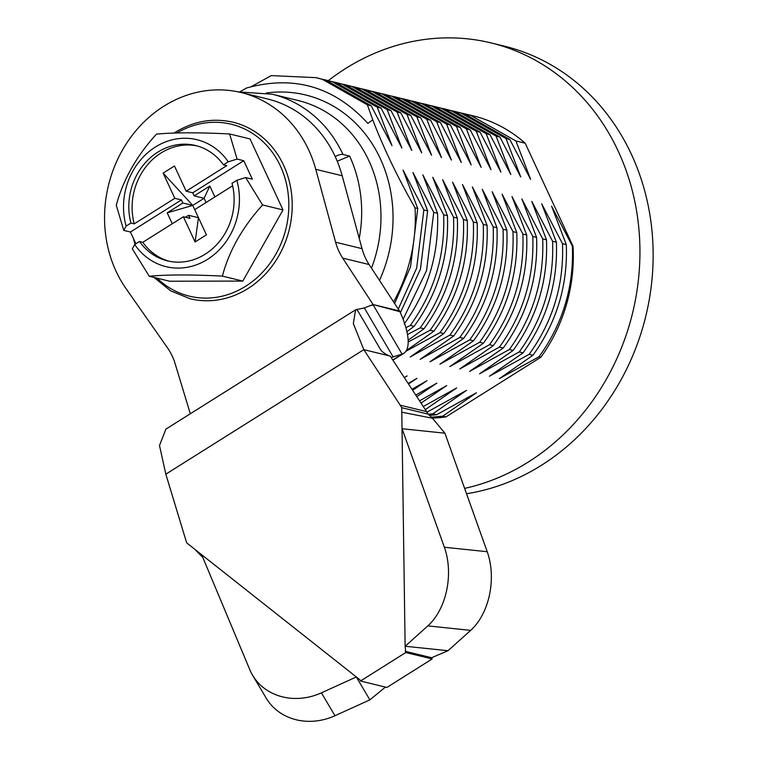 <?xml version="1.0" encoding="UTF-8"?>
<svg xmlns="http://www.w3.org/2000/svg" width="759" height="759" viewBox="0 0 759 759"><rect width="100%" height="100%" fill="white"/><g stroke="black" fill="none" stroke-linecap="round" stroke-linejoin="round"><path stroke-width="1.14" d="M393.589 301.911A153.783 135.33 -76.3 0 0 415.021 207.814C397.877 177.881 383.788 148.555 372.754 119.856L367.859 123.385C334.339 86.659 293.885 74.866 246.495 88.025L240.062 91.716M337.233 161.231L349.605 156.088L343.002 154.475A7.154 2.277 155.1 0 0 335.193 156.572M349.605 156.088A127.313 112.038 103.7 0 1 359.235 238.402M328.296 80.625A228.886 201.41 103.7 0 1 345.563 68.538A228.886 201.41 103.7 0 1 490.997 42.902A228.886 201.41 103.7 0 1 638.964 229.683A228.886 201.41 103.7 0 1 528.236 462.07A228.886 201.41 103.7 0 1 464.612 488.398M490.997 42.902L504.204 46.119A228.886 201.41 103.7 0 1 652.171 232.899A228.886 201.41 103.7 0 1 541.442 465.276A228.886 201.41 103.7 0 1 466.519 493.739M451.69 110.681L461.092 113.119L506.016 138.536L509.82 139.466L464.897 114.04L454.755 111.383M506.016 138.536L520.721 176.951L499.915 137.056L455.002 111.63L444.85 108.973L451.188 110.71L496.111 136.127L499.915 137.056M441.785 108.271L444.85 108.973M496.111 136.127L510.816 174.542L490.02 134.647L445.097 109.22L434.945 106.564L441.292 108.3L486.215 133.717L490.02 134.647M431.89 105.862L434.945 106.564M486.215 133.717L500.912 172.132L480.115 132.237L435.192 106.81L425.04 104.154L431.387 105.89L476.31 131.316L480.115 132.237M421.985 103.452L425.04 104.154M476.31 131.316L491.007 169.722L470.21 129.827L425.287 104.41L415.135 101.744L421.482 103.48L466.406 128.907L470.21 129.827M412.08 101.042L415.135 101.744M466.406 128.907L481.102 167.312L460.305 127.417L415.382 102L405.23 99.334L411.577 101.07L456.501 126.497L460.305 127.417M402.175 98.642L405.23 99.334M456.501 126.497L471.197 164.902L450.4 125.007L405.477 99.59L395.335 96.924L401.672 98.661L446.596 124.087L450.4 125.007M392.27 96.232L395.335 96.924M446.596 124.087L461.301 162.502L440.495 122.597L395.572 97.18L385.43 94.524L391.767 96.251L436.691 121.677L440.495 122.597M382.365 93.822L385.43 94.524M436.691 121.677L451.396 160.092L430.59 120.197L385.676 94.771L375.525 92.114L381.872 93.841L426.786 119.267L430.59 120.197M372.46 91.412L375.525 92.114M426.786 119.267L441.491 157.682L420.695 117.787L375.771 92.361L365.62 89.704L371.967 91.441L416.89 116.858L420.695 117.787M362.565 89.002L365.62 89.704M416.89 116.858L431.586 155.272L410.79 115.377L365.866 89.951L355.715 87.294L362.062 89.031L406.985 114.448L410.79 115.377M352.66 86.592L355.715 87.294M406.985 114.448L421.681 152.863L400.885 112.968L355.962 87.541L345.81 84.885L352.157 86.621L397.08 112.038L400.885 112.968M342.755 84.183L345.81 84.885M397.08 112.038L411.776 150.453L390.98 110.558L346.057 85.131L335.905 82.475L342.252 84.211L387.175 109.628L390.98 110.558M332.85 81.773L335.905 82.475M387.175 109.628L401.872 148.043L381.075 108.148L336.152 82.722L326.009 80.065L332.347 81.801L377.27 107.228L381.075 108.148M322.945 79.363L326.009 80.065M377.27 107.228L391.976 145.633L371.17 105.738L326.247 80.321L316.105 77.655L322.442 79.391L367.365 104.818L372.754 119.856M552.59 241.277L556.394 242.197L541.689 203.792L562.495 243.686C564.051 284.407 552.931 321.285 529.156 354.33L489.432 376.236L523.055 352.84L519.251 351.92L479.527 373.826L513.15 350.43C536.936 317.395 548.045 280.517 546.489 239.797L531.784 201.382L552.59 241.277C554.146 281.997 543.036 318.875 519.251 351.92M251.324 86.621L271.257 75.596L316.105 77.655M556.394 242.197C557.95 282.927 546.841 319.805 523.055 352.84M546.489 239.797L542.685 238.867C544.241 279.587 533.131 316.475 509.346 349.51L513.15 350.43M509.346 349.51L469.622 371.417L503.245 348.02C527.031 314.985 538.14 278.107 536.585 237.387L521.879 198.972L542.685 238.867M536.585 237.387L532.78 236.457C534.336 277.177 523.226 314.065 499.441 347.1L503.245 348.02M499.441 347.1L459.717 369.007L493.341 345.62C517.126 312.575 528.236 275.697 526.68 234.977L511.983 196.562L532.78 236.457M526.68 234.977L522.875 234.047C524.431 274.777 513.321 311.655 489.536 344.69L493.341 345.62M489.536 344.69L449.812 366.597L483.436 343.21C507.221 310.165 518.34 273.287 516.775 232.567L502.079 194.152L522.875 234.047M516.775 232.567L512.97 231.637C514.526 272.367 503.416 309.245 479.631 342.281L483.436 343.21M479.631 342.281L439.916 364.187L473.531 340.8C497.316 307.765 508.435 270.878 506.87 230.157L492.174 191.742L512.97 231.637M506.87 230.157L503.065 229.227C504.631 269.957 493.511 306.835 469.726 339.871L473.531 340.8M469.726 339.871L430.011 361.777L463.635 338.391C487.411 305.355 498.53 268.468 496.974 227.747L482.269 189.333L503.065 229.227M496.974 227.747L493.17 226.827C494.726 267.548 483.606 304.425 459.831 337.461L463.635 338.391M459.831 337.461L420.106 359.368L453.73 335.981C477.515 302.945 488.625 266.058 487.069 225.338L472.364 186.923L493.17 226.827M487.069 225.338L483.265 224.417C484.821 265.138 473.711 302.016 449.926 335.051L453.73 335.981M449.926 335.051L410.202 356.967L443.825 333.571C467.61 300.536 478.72 263.658 477.164 222.928L462.459 184.522L483.265 224.417M477.164 222.928L473.36 222.007C474.916 262.728 463.806 299.606 440.021 332.651L443.825 333.571M440.021 332.651L405.837 351.322M406.283 350.639L433.92 331.161C457.705 298.126 468.815 261.248 467.259 220.518L452.563 182.113L473.36 222.007M467.259 220.518L463.455 219.598C465.011 260.318 453.901 297.196 430.116 330.241L433.92 331.161M430.116 330.241L408.171 341.996M408.133 340.222L424.015 328.751C447.801 295.716 458.91 258.838 457.354 218.108L442.658 179.703L463.455 219.598M457.354 218.108L453.55 217.188C455.106 257.908 443.996 294.786 420.211 327.831L424.015 328.751M420.211 327.831L407.479 334.558M406.9 331.645L414.11 326.342C437.896 293.306 449.015 256.428 447.449 215.708L432.753 177.293L453.55 217.188M447.449 215.708L443.645 214.778C445.21 255.498 434.091 292.386 410.306 325.421L414.11 326.342M410.306 325.421L405.913 327.717M404.215 323.932C427.991 290.896 439.11 254.018 437.545 213.298L422.848 174.883L443.645 214.778M437.545 213.298L433.74 212.368L426.558 270.565L403.105 319.254M400.391 312.708L420.458 269.084L427.649 210.888L412.943 172.473L433.74 212.368M427.649 210.888L423.845 209.958L416.653 268.155L398.295 309.084M394.642 303.505L410.562 266.675L417.744 208.478L403.038 170.063L423.845 209.958M417.744 208.478L415.021 207.814M404.3 377.565L407.118 375.914M408.162 383.456L417.023 378.324L408.484 383.95M411.985 389.301L426.928 380.733L412.621 390.268M415.78 395.088L436.833 383.134L416.805 396.663M419.537 400.837L446.738 385.544L421.036 403.114M423.275 406.53L456.643 387.953L425.723 409.338M426.824 412.27L466.538 390.363L432.924 413.759L428.332 414.291M429.556 415.448L436.729 414.68L432.924 413.759M432.288 418.067A153.783 135.33 -76.3 0 0 445.931 416.919L442.82 416.16L431.387 417.194M436.729 414.68L476.443 392.773L442.82 416.16M445.931 416.919L540.901 357.185A153.783 135.33 -76.3 0 0 573.026 246.248L572.39 246.096C573.956 286.817 562.836 323.695 539.051 356.739L540.901 357.185M539.051 356.739L499.337 378.646L532.96 355.25L529.156 354.33M562.495 243.686L566.299 244.607L551.594 206.201L572.39 246.096M525.19 143.204A153.783 135.33 -76.3 0 0 473.246 115.88L464.66 113.793L470.997 115.529L515.921 140.946L525.19 143.204L573.026 246.248M461.595 113.091L464.66 113.793M515.921 140.946L530.626 179.361L509.82 139.466M367.365 104.818L371.17 105.738M566.299 244.607C567.855 285.337 556.736 322.214 532.96 355.25M245.65 177.54L252.33 179.162L243.762 160.718L237.083 159.086L228.25 161.828A65.34 57.494 -76.3 0 0 155.405 147.009A65.34 57.494 -76.3 0 0 126.127 226.068L123.745 230.385L116.288 205.262C123.148 179.712 136.544 156.003 156.477 134.115C174.418 132.445 198.801 132.398 229.626 133.963L250.043 138.935L283.003 209.93L242.814 281.077L169.665 281.228L149.248 276.257C166.762 274.587 191.145 274.54 222.396 276.115C229.019 250.982 242.415 227.273 262.586 204.968L245.65 177.54L236.817 180.281L232.017 183.298A59.363 52.238 -76.3 0 1 205.167 254.208A59.363 52.238 -76.3 0 1 167.445 260.859A59.363 52.238 -76.3 0 1 139.495 241.495L134.694 244.521A65.34 57.494 -76.3 0 0 207.549 259.341A65.34 57.494 -76.3 0 0 236.817 180.281M206.059 202.511L204.095 198.279L192.758 205.404L163.119 173.109L174.826 198.317L181.429 199.93L130.425 232.007L135.88 243.772M228.25 161.828L223.45 164.855L226.751 165.652L186.164 191.192L174.456 165.984L163.119 173.109M192.758 205.404L167.217 212.843L182.853 203.004L192.758 205.404L198.469 217.71L188.564 215.3L185.433 217.264M167.217 212.843L172.284 223.753M182.853 203.004L181.429 199.93M197.15 145.927A59.363 52.238 -76.3 0 0 134.229 223.858L130.928 223.051L126.127 226.068M223.45 164.855A59.363 52.238 -76.3 0 0 195.499 145.491A59.363 52.238 -76.3 0 0 143.954 164.323A59.363 52.238 -76.3 0 0 130.928 223.051M174.826 198.317L134.229 223.858M243.762 160.718L192.758 192.795L194.19 195.869L209.826 186.031L204.095 198.279L194.19 195.869M192.758 192.795L186.164 191.192M214.892 196.951L209.826 186.031M198.469 217.71L195.091 241.979L206.429 234.844L194.721 209.636L232.624 185.794M169.096 261.229A59.363 52.238 -76.3 0 1 142.796 242.301L139.495 241.495M142.796 242.301L183.384 216.77L195.091 241.979M237.083 159.086L229.626 133.963M262.586 204.968L283.003 209.93M222.396 276.115L242.814 281.077M149.248 276.257L132.313 248.829L134.694 244.521M188.564 215.3L189.987 218.374L183.384 216.77M130.425 232.007L123.745 230.385M391.132 357.461L402.09 354.13A57.788 20.341 57.8 0 0 403.684 353.381A57.788 20.341 57.8 0 0 399.927 311.693L373.124 304.558L342.707 258.117A57.219 50.35 103.7 0 1 335.611 242.225L315.763 169.333A121.592 107 -76.3 0 0 241.163 92.551A121.592 107 -76.3 0 0 163.897 106.175A121.592 107 -76.3 0 0 126.06 288.657L167.559 347.935A57.219 50.35 103.7 0 1 175.092 363.542L190.319 413.769M470.675 630.368L427.829 625.89A57.219 37.665 -84 0 0 444.376 547.248L487.221 551.717A57.219 37.665 96 0 1 470.675 630.368L448.009 650.719L405.126 646.251L401.729 407.687A57.219 50.35 -76.3 0 0 400.192 405.183L363.808 349.652L353.333 323.6L355.563 309.824L364.329 307.907L373.181 304.53M401.729 407.687L428.142 414.11A57.219 50.35 103.7 0 0 426.596 411.606L390.221 356.075L363.808 349.652L165.832 474.176L185.803 540.038A57.219 50.35 -76.3 0 0 186.752 542.903L194.759 549.26L202.786 557.41M335.611 242.225L362.024 248.648L342.176 175.756A121.592 107 -76.3 0 0 267.566 98.974L241.163 92.551M362.024 248.648A57.219 50.35 -76.3 0 0 369.111 264.54L342.707 258.117M399.927 311.693L399.538 310.981L374.728 304.947M398.854 311.408L399.538 310.981L369.111 264.54M380.287 349.131L356.863 309.255M393.219 357.081L364.329 307.907M334.985 715.718A57.219 50.654 149.3 0 1 266.191 698.128L252.595 675.254A57.219 50.654 -30.7 0 0 321.389 692.844L334.985 715.718L369.88 699.864L385.411 687.085M201.676 554.753L249.777 669.647A57.219 50.654 -30.7 0 0 252.595 675.254M360.478 681.022L386.891 687.445L432.175 658.954L405.771 652.531L360.478 681.022L359.908 679.789L194.759 549.26M356.322 676.971L321.389 692.844M356.313 676.952L369.88 699.864M432.175 658.954L431.605 657.721L448.009 650.719M355.563 309.824L165.879 429.139L159.504 445.524L165.832 474.176M405.771 652.531L405.126 646.251M427.829 625.89L405.145 646.27M444.376 547.248L402.061 428.712M487.221 551.717L444.916 433.199L402.033 428.731M444.916 433.199L432.469 418.237L401.796 412.203M432.469 418.237L428.142 414.11M431.605 657.721L405.202 651.298M266.343 92.977A134.466 118.328 103.7 0 1 373.798 146.392A134.466 118.328 103.7 0 1 379.5 280.384M371.474 268.136A127.313 112.038 -76.3 0 0 298.126 100.52L272.225 94.22A127.313 112.038 103.7 0 1 343.002 154.475M157.066 278.164A88.471 77.854 -76.3 0 0 245.631 286.257A88.471 77.854 -76.3 0 0 280.906 167.151A88.471 77.854 -76.3 0 0 176.97 132.948M174.086 133.043L174.997 132.455C193.63 121.06 212.994 117.654 233.098 122.246A90.833 79.932 103.7 0 1 291.826 196.372A90.833 79.932 103.7 0 1 247.88 288.6A90.833 79.932 103.7 0 1 190.158 298.771L170.671 290.839L153.982 277.414M400.192 405.183L426.596 411.606M315.763 169.333L342.176 175.756M373.2 304.957L402.09 354.13L392.782 359.984M371.701 305.45L373.124 304.558M272.225 94.22L238.193 91.886M133.375 238.354L135.007 244.322M392.896 360.164L403.684 353.381M388.693 355.705C383.893 353.21 381.094 351.009 380.278 349.112L380.325 349.187"/></g></svg>
